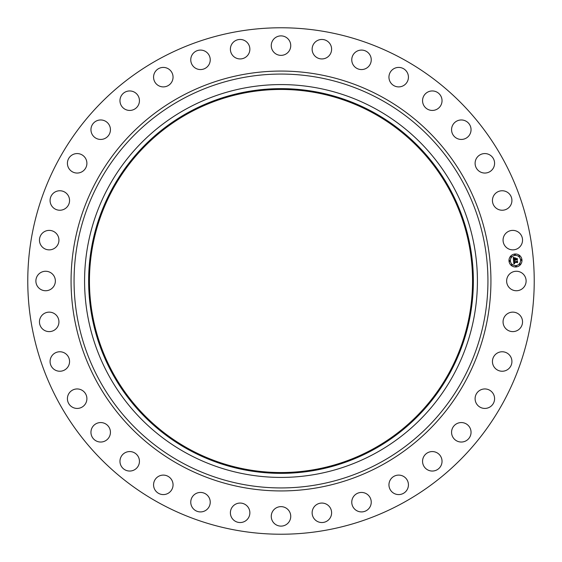 <?xml version="1.0" encoding="UTF-8"?>
<svg xmlns="http://www.w3.org/2000/svg" width="562" height="562" viewBox="0 0 562 562"><rect width="100%" height="100%" fill="white"/><g stroke="black" fill="none" stroke-linecap="round" stroke-linejoin="round"><path stroke-width="0.84" d="M507.83 276.328A9.737 9.737 0 0 1 521.044 272.451A9.737 9.737 0 0 1 524.922 285.672A9.737 9.737 0 0 1 511.708 289.549A9.737 9.737 0 0 1 507.83 276.328M159.594 503.229A253.23 253.23 0 0 1 58.771 159.594A253.23 253.23 0 0 1 402.406 58.771A253.23 253.23 0 0 1 503.229 402.406A253.23 253.23 0 0 1 159.594 503.229M375.17 108.628A196.419 196.419 0 0 1 453.372 375.17A196.419 196.419 0 0 1 186.83 453.372A196.419 196.419 0 0 1 108.628 186.83A196.419 196.419 0 0 1 375.17 108.628M373.224 112.189A192.359 192.359 0 0 1 449.811 373.224A192.359 192.359 0 0 1 188.776 449.811A192.359 192.359 0 0 1 112.189 188.776A192.359 192.359 0 0 1 373.224 112.189M189.169 449.101A191.551 191.551 0 0 1 112.899 189.169A191.551 191.551 0 0 1 372.831 112.899A191.551 191.551 0 0 1 449.101 372.831A191.551 191.551 0 0 1 189.169 449.101M56.804 246.212A9.737 9.737 0 0 1 43.119 247.737A9.737 9.737 0 0 1 41.595 234.045A9.737 9.737 0 0 1 55.28 232.52A9.737 9.737 0 0 1 56.804 246.212M495.747 354.193A9.737 9.737 0 0 1 509.495 355.072A9.737 9.737 0 0 1 508.617 368.812A9.737 9.737 0 0 1 494.869 367.941A9.737 9.737 0 0 1 495.747 354.193M66.253 207.807A9.737 9.737 0 0 1 52.505 206.928A9.737 9.737 0 0 1 53.383 193.188A9.737 9.737 0 0 1 67.131 194.059A9.737 9.737 0 0 1 66.253 207.807M479.772 390.372A9.737 9.737 0 0 1 493.162 393.618A9.737 9.737 0 0 1 489.909 407.007A9.737 9.737 0 0 1 476.527 403.755A9.737 9.737 0 0 1 479.772 390.372M82.228 171.628A9.737 9.737 0 0 1 68.838 168.382A9.737 9.737 0 0 1 72.091 154.993A9.737 9.737 0 0 1 85.473 158.245A9.737 9.737 0 0 1 82.228 171.628M457.763 423.228A9.737 9.737 0 0 1 470.38 428.75A9.737 9.737 0 0 1 464.851 441.367A9.737 9.737 0 0 1 452.234 435.845A9.737 9.737 0 0 1 457.763 423.228M104.237 138.772A9.737 9.737 0 0 1 91.62 133.25A9.737 9.737 0 0 1 97.149 120.633A9.737 9.737 0 0 1 109.766 126.155A9.737 9.737 0 0 1 104.237 138.772M430.38 451.757A9.737 9.737 0 0 1 441.844 459.393A9.737 9.737 0 0 1 434.215 470.858A9.737 9.737 0 0 1 422.75 463.228A9.737 9.737 0 0 1 430.38 451.757M131.62 110.243A9.737 9.737 0 0 1 120.156 102.607A9.737 9.737 0 0 1 127.785 91.142A9.737 9.737 0 0 1 139.25 98.772A9.737 9.737 0 0 1 131.62 110.243M398.458 475.108A9.737 9.737 0 0 1 408.426 484.613A9.737 9.737 0 0 1 398.915 494.581A9.737 9.737 0 0 1 388.953 485.069A9.737 9.737 0 0 1 398.458 475.108M163.542 86.892A9.737 9.737 0 0 1 153.574 77.387A9.737 9.737 0 0 1 163.085 67.419A9.737 9.737 0 0 1 173.047 76.931A9.737 9.737 0 0 1 163.542 86.892M362.968 492.551A9.737 9.737 0 0 1 371.131 503.643A9.737 9.737 0 0 1 360.038 511.806A9.737 9.737 0 0 1 351.875 500.714A9.737 9.737 0 0 1 362.968 492.551M199.032 69.449A9.737 9.737 0 0 1 190.869 58.357A9.737 9.737 0 0 1 201.962 50.194A9.737 9.737 0 0 1 210.125 61.286A9.737 9.737 0 0 1 199.032 69.449M324.984 503.573A9.737 9.737 0 0 1 331.102 515.916A9.737 9.737 0 0 1 318.759 522.028A9.737 9.737 0 0 1 312.648 509.685A9.737 9.737 0 0 1 324.984 503.573M237.016 58.427A9.737 9.737 0 0 1 230.898 46.084A9.737 9.737 0 0 1 243.241 39.972A9.737 9.737 0 0 1 249.352 52.315A9.737 9.737 0 0 1 237.016 58.427M285.672 507.83A9.737 9.737 0 0 1 289.549 521.044A9.737 9.737 0 0 1 276.328 524.922A9.737 9.737 0 0 1 272.451 511.708A9.737 9.737 0 0 1 285.672 507.83M276.328 54.17A9.737 9.737 0 0 1 272.451 40.956A9.737 9.737 0 0 1 285.672 37.078A9.737 9.737 0 0 1 289.549 50.292A9.737 9.737 0 0 1 276.328 54.17M246.212 505.196A9.737 9.737 0 0 1 247.737 518.881A9.737 9.737 0 0 1 234.045 520.405A9.737 9.737 0 0 1 232.52 506.72A9.737 9.737 0 0 1 246.212 505.196M315.788 56.804A9.737 9.737 0 0 1 314.263 43.119A9.737 9.737 0 0 1 327.955 41.595A9.737 9.737 0 0 1 329.48 55.28A9.737 9.737 0 0 1 315.788 56.804M207.807 495.747A9.737 9.737 0 0 1 206.928 509.495A9.737 9.737 0 0 1 193.188 508.617A9.737 9.737 0 0 1 194.059 494.869A9.737 9.737 0 0 1 207.807 495.747M354.193 66.253A9.737 9.737 0 0 1 355.072 52.505A9.737 9.737 0 0 1 368.812 53.383A9.737 9.737 0 0 1 367.941 67.131A9.737 9.737 0 0 1 354.193 66.253M171.628 479.772A9.737 9.737 0 0 1 168.382 493.162A9.737 9.737 0 0 1 154.993 489.909A9.737 9.737 0 0 1 158.245 476.527A9.737 9.737 0 0 1 171.628 479.772M390.372 82.228A9.737 9.737 0 0 1 393.618 68.838A9.737 9.737 0 0 1 407.007 72.091A9.737 9.737 0 0 1 403.755 85.473A9.737 9.737 0 0 1 390.372 82.228M138.772 457.763A9.737 9.737 0 0 1 133.25 470.38A9.737 9.737 0 0 1 120.633 464.851A9.737 9.737 0 0 1 126.155 452.234A9.737 9.737 0 0 1 138.772 457.763M423.228 104.237A9.737 9.737 0 0 1 428.75 91.62A9.737 9.737 0 0 1 441.367 97.149A9.737 9.737 0 0 1 435.845 109.766A9.737 9.737 0 0 1 423.228 104.237M110.243 430.38A9.737 9.737 0 0 1 102.607 441.844A9.737 9.737 0 0 1 91.142 434.215A9.737 9.737 0 0 1 98.772 422.75A9.737 9.737 0 0 1 110.243 430.38M451.757 131.62A9.737 9.737 0 0 1 459.393 120.156A9.737 9.737 0 0 1 470.858 127.785A9.737 9.737 0 0 1 463.228 139.25A9.737 9.737 0 0 1 451.757 131.62M86.892 398.458A9.737 9.737 0 0 1 77.387 408.426A9.737 9.737 0 0 1 67.419 398.915A9.737 9.737 0 0 1 76.931 388.953A9.737 9.737 0 0 1 86.892 398.458M475.108 163.542A9.737 9.737 0 0 1 484.613 153.574A9.737 9.737 0 0 1 494.581 163.085A9.737 9.737 0 0 1 485.069 173.047A9.737 9.737 0 0 1 475.108 163.542M69.449 362.968A9.737 9.737 0 0 1 58.357 371.131A9.737 9.737 0 0 1 50.194 360.038A9.737 9.737 0 0 1 61.286 351.875A9.737 9.737 0 0 1 69.449 362.968M492.551 199.032A9.737 9.737 0 0 1 503.643 190.869A9.737 9.737 0 0 1 511.806 201.962A9.737 9.737 0 0 1 500.714 210.125A9.737 9.737 0 0 1 492.551 199.032M58.427 324.984A9.737 9.737 0 0 1 46.084 331.102A9.737 9.737 0 0 1 39.972 318.759A9.737 9.737 0 0 1 52.315 312.648A9.737 9.737 0 0 1 58.427 324.984M503.573 237.016A9.737 9.737 0 0 1 515.916 230.898A9.737 9.737 0 0 1 522.028 243.241A9.737 9.737 0 0 1 509.685 249.352A9.737 9.737 0 0 1 503.573 237.016M54.17 285.672A9.737 9.737 0 0 1 40.956 289.549A9.737 9.737 0 0 1 37.078 276.328A9.737 9.737 0 0 1 50.292 272.451A9.737 9.737 0 0 1 54.17 285.672M505.196 315.788A9.737 9.737 0 0 1 518.881 314.263A9.737 9.737 0 0 1 520.405 327.955A9.737 9.737 0 0 1 506.72 329.48A9.737 9.737 0 0 1 505.196 315.788M514.911 254.017A6.491 6.491 0 0 1 521.95 259.918A6.491 6.491 0 0 1 516.049 266.957A6.491 6.491 0 0 1 509.01 261.049A6.491 6.491 0 0 1 514.911 254.017M515.031 255.387A5.114 5.114 0 0 1 520.574 260.037A5.114 5.114 0 0 1 515.923 265.58A5.114 5.114 0 0 1 510.38 260.93A5.114 5.114 0 0 1 515.031 255.387M513.584 260.67L514.434 260.986L513.921 262.033L517.265 261.435L517.384 262.728L517.019 262.363L514.202 262.609L514.666 263.395L513.991 262.63L514.708 263.55L513.872 264.035L513.584 260.67M513.766 260.494L514.546 260.873L513.766 260.494M514.195 261.225L514.132 261.815L516.977 261.569L517.469 261.077L517.595 262.517L517.405 261.239L514.061 261.913L514.195 261.225M513.268 257.459L514.153 257.846L513.675 259.426L514.996 259.307L513.816 259.237L513.998 258.035L513.886 259.159L514.975 259.068L514.42 258.232L515.607 258.127L515.235 259.286L516.998 258.773L517.117 260.157L516.71 259.728L515.495 259.834L515.635 260.262L515.284 259.855L515.495 260.403L515.045 259.876L513.52 260.396L513.268 257.459M513.52 257.298L514.328 257.663L513.52 257.298M515.726 257.909L514.469 258.091L515.726 257.909M515.452 259.026L517.23 258.365L517.377 260.002L517.173 258.534L515.382 259.103L515.403 258.443L515.452 259.026M509.664 260.599A0.393 0.393 0 0 1 510.092 260.958A0.393 0.393 0 0 1 509.734 261.386A0.393 0.393 0 0 1 509.305 261.028A0.393 0.393 0 0 1 509.664 260.599M514.94 254.312A0.393 0.393 0 0 1 515.368 254.67A0.393 0.393 0 0 1 515.01 255.099A0.393 0.393 0 0 1 514.581 254.741A0.393 0.393 0 0 1 514.94 254.312M510.998 256.363A0.393 0.393 0 0 1 511.427 256.722A0.393 0.393 0 0 1 511.069 257.15A0.393 0.393 0 0 1 510.64 256.792A0.393 0.393 0 0 1 510.998 256.363M521.227 259.588A0.393 0.393 0 0 1 521.655 259.946A0.393 0.393 0 0 1 521.297 260.375A0.393 0.393 0 0 1 520.869 260.016A0.393 0.393 0 0 1 521.227 259.588M519.176 255.647A0.393 0.393 0 0 1 519.604 256.005A0.393 0.393 0 0 1 519.246 256.434A0.393 0.393 0 0 1 518.817 256.075A0.393 0.393 0 0 1 519.176 255.647M516.021 266.662A0.393 0.393 0 0 1 515.593 266.304A0.393 0.393 0 0 1 515.951 265.875A0.393 0.393 0 0 1 516.38 266.233A0.393 0.393 0 0 1 516.021 266.662M511.785 265.327A0.393 0.393 0 0 1 511.357 264.969A0.393 0.393 0 0 1 511.715 264.54A0.393 0.393 0 0 1 512.144 264.899A0.393 0.393 0 0 1 511.785 265.327M519.962 264.611A0.393 0.393 0 0 1 519.534 264.252A0.393 0.393 0 0 1 519.892 263.824A0.393 0.393 0 0 1 520.321 264.182A0.393 0.393 0 0 1 519.962 264.611M380.214 99.397A206.942 206.942 0 0 1 462.603 380.214A206.942 206.942 0 0 1 181.786 462.603A206.942 206.942 0 0 1 99.397 181.786A206.942 206.942 0 0 1 380.214 99.397M381.647 96.769A209.928 209.928 0 0 1 465.231 381.647A209.928 209.928 0 0 1 180.353 465.231A209.928 209.928 0 0 1 96.769 180.353A209.928 209.928 0 0 1 381.647 96.769"/></g></svg>
